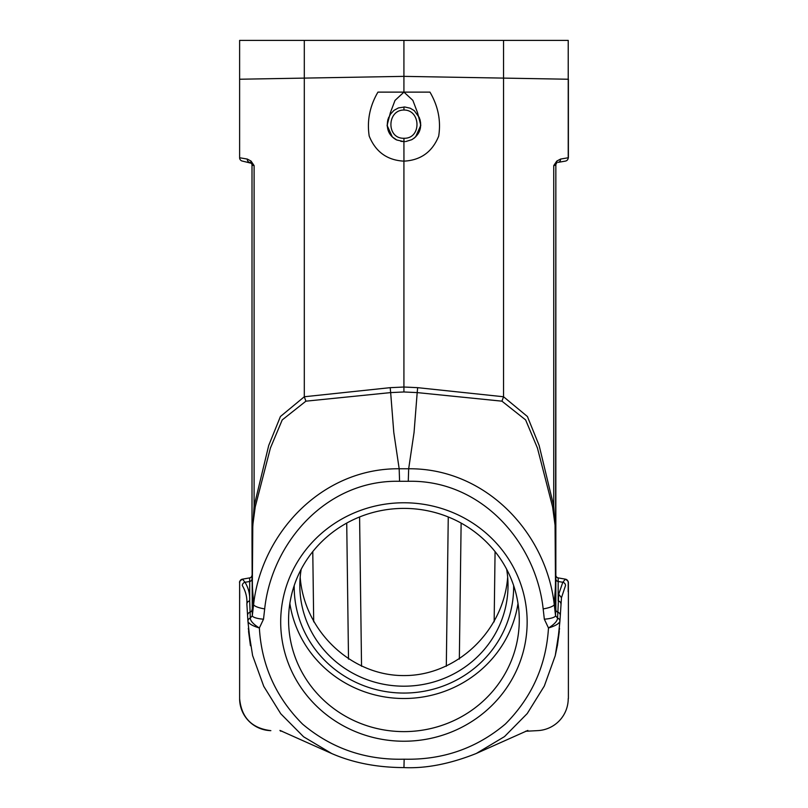 <?xml version="1.0" encoding="UTF-8"?>
<svg xmlns="http://www.w3.org/2000/svg" width="808" height="808" viewBox="0 0 808 808"><rect width="100%" height="100%" fill="white"/><g stroke="black" fill="none" stroke-linecap="round" stroke-linejoin="round"><path stroke-width="1.21" d="M250.551 645.703L247.935 621.312A3.373 3.262 -3.7 0 1 250.308 618.08L252.298 615.736L252.005 539.148L252.793 525.15L252.399 576.599C252.237 592.951 253.015 591.214 253.591 604.586C261.368 533.603 321.564 468.105 399.172 468.761L408.676 468.761L414.06 432.431L417.191 392.597L501.94 401.172L525.624 419.918L537.431 448.026L552.591 506.808L555.056 525.15L555.45 576.599C555.611 592.951 554.833 591.214 554.258 604.586A11.251 2.808 170.9 0 1 543.168 608.889C535.896 542.138 481.043 479.568 408.272 481.295L399.576 481.295C326.654 479.548 271.801 542.441 264.681 608.889L263.519 619.18L259.368 627.988C253.439 624.291 250.419 620.999 250.308 618.12L249.672 600.91C250.066 594.335 248.521 588.123 245.046 582.275L242.461 579.164L249.672 577.892L249.672 581.487A2.818 2.727 0 0 0 252.005 578.801L252.005 575.124A2.818 2.818 0 0 1 251.349 576.932M252.005 539.148L252.005 165.135L254.106 165.589L251.036 161.065A3.373 2.343 138.5 0 0 251.298 163.267L254.106 165.589L254.106 506.03L252.005 539.148M331.381 753.329L303.596 736.785L280.74 713.727L263.761 686.346L252.823 656.126M246.884 604.202A3.373 3.272 176.3 0 1 249.672 600.91L249.672 581.487L245.046 582.275A3.373 3.242 143 0 0 242.309 585.497C245.753 591.375 247.278 597.607 246.884 604.202L247.935 621.312M239.623 699.041A32.068 32.068 0 0 0 270.852 730.644C251.833 728.341 241.43 717.655 239.623 698.587L239.623 583.73M251.036 161.065L247.278 159.065L239.623 157.762A3.373 3.373 0 0 0 242.41 161.085L251.298 163.267A2.818 2.818 0 0 1 252.005 165.135M239.623 583.305L239.623 698.587M501.94 401.172L503.546 396.758L417.655 387.668L417.191 392.597L403.919 391.971L403.919 161.146C387.204 160.247 375.629 151.894 369.195 136.067C366.862 120.685 369.781 106.04 377.942 92.122L403.919 92.122L403.919 76.366L239.623 79.234L239.623 157.762M417.655 387.668L403.919 387.022L390.193 387.668L304.303 396.758L280.426 416.514L268.721 445.45L254.106 506.03A5.626 1.172 9 0 1 255.247 506.808L270.417 448.026L282.224 419.918L305.909 401.172L304.303 396.758L304.303 40.4L239.623 40.4L239.623 79.234M263.519 619.18A11.251 2.838 -176.2 0 1 252.298 615.736L253.591 604.586A11.251 2.808 -170.9 0 0 264.681 608.889M403.96 767.236L404.162 759.187C365.458 760.177 331.603 748.501 302.596 724.14C275.962 697.435 261.56 665.388 259.368 627.988C252.611 625.947 248.803 623.736 247.935 621.332A3.373 3.252 176.4 0 1 250.308 618.12M565.438 579.174A3.373 3.373 0 0 1 568.226 582.497L568.175 582.518A3.373 3.373 100 0 0 565.388 579.164L558.166 577.892L565.388 579.164L562.802 582.275L558.712 594.234L557.863 612.232A2.818 2.727 0 0 1 555.843 609.626L555.843 165.135L555.55 615.736L557.54 618.08A3.373 3.262 3.7 0 1 559.914 621.312L557.358 645.683L555.207 655.803L544.319 686.032L527.24 713.555L504.495 736.603L476.71 753.228M525.614 731.26L536.997 730.664M568.388 582.497L568.388 698.587L568.388 582.497M559.914 621.312L561.479 597.698L565.539 585.497A3.373 3.242 -143 0 0 562.802 582.275L558.166 581.487A2.818 2.727 0 0 1 555.843 578.801M305.909 401.172L390.658 392.597L393.789 432.431L399.172 468.761L399.576 481.295M252.52 524.645A5.626 1.838 6.5 0 1 252.793 525.15L255.247 506.808M403.919 161.146C420.675 160.287 432.26 151.965 438.673 136.188C441.097 120.887 438.189 106.191 429.957 92.122L403.919 92.122M429.957 92.122L377.942 92.122M408.272 481.295L408.676 468.761C486.184 468.145 546.289 533.28 554.258 604.586L555.55 615.736A11.251 2.838 176.2 0 1 544.329 619.18L543.168 608.889M555.318 524.645A5.626 1.838 173.5 0 0 555.056 525.15L553.743 506.03L539.128 445.45L527.412 416.514L503.546 396.758L503.546 78.103L568.226 79.234L568.226 157.762L560.57 159.065L556.813 161.065L553.743 165.589L556.56 163.256A3.373 2.343 -138.5 0 0 556.813 161.065M403.95 106.969L403.95 110.029C386.911 109.878 386.234 138.875 403.95 138.259L403.95 141.632L396.768 139.996L392.213 136.855L388.87 132.189L387.224 126.109L387.971 119.453L390.426 114.211L394.001 110.353L398.495 107.898L404.768 106.989L410.262 108.222L414.251 110.635L419.201 117.412L420.614 122.816L420.322 128.502L418.291 133.562L414.454 137.936L411.716 139.713L405.757 141.531M415.565 136.966L420.806 125.29L417.514 112.645L412.858 100.354L403.95 92.122L395.021 100.414L390.355 112.726L387.093 125.371L392.345 136.976M403.919 731.614A115.352 111.605 180 0 0 519.271 619.999A115.352 111.605 180 0 0 403.919 508.394A115.352 111.605 180 0 0 288.577 619.999A115.352 111.605 180 0 0 403.919 731.614M289.85 603.455A115.352 111.605 180 0 0 403.919 698.506A115.352 111.605 180 0 0 517.999 603.455M346.723 523.079L348.511 659.116M507.666 577.185C503.636 631.189 456.51 675.882 403.919 675.569C351.339 675.882 304.212 631.189 300.182 577.185M461.126 523.079L459.338 659.116M560.964 604.202A3.373 3.272 -176.3 0 0 558.166 600.91L558.166 577.892A2.818 2.818 0 0 1 555.843 575.124A2.818 2.818 0 0 0 556.5 576.932A2.818 2.818 0 0 1 555.843 575.124M552.591 506.808A5.626 1.172 171 0 1 553.743 506.03L553.743 165.589L555.843 165.135A2.818 2.818 0 0 1 556.55 163.267L556.56 163.256M560.57 159.065A3.373 2.969 -100 0 1 558.166 162.368L565.438 161.085A3.373 3.373 0 0 0 568.226 157.762M537.31 730.634A32.068 32.068 0 0 0 568.226 698.587M568.388 79.234L568.388 157.762L568.388 79.234M503.546 40.4L403.919 40.4L403.919 76.366L503.546 78.103L503.546 40.4L568.226 40.4L568.226 79.234M301.192 569.256A104.091 100.717 180 0 0 299.829 585.477A104.091 100.717 180 0 0 403.919 686.194A104.091 100.717 180 0 0 508.02 585.477A104.091 100.717 180 0 0 506.656 569.256M513.635 585.548A109.726 106.161 0 0 1 403.919 693.062A109.726 106.161 0 0 1 294.213 585.548M560.287 615.474A3.373 3.272 -176.5 0 0 557.863 612.232L557.54 618.12C557.429 620.999 554.409 624.291 548.481 627.988L544.329 619.18M390.193 387.668L390.658 392.597L403.919 391.971M403.919 741.229A123.23 119.23 0 0 1 297.203 562.378A123.23 119.23 0 0 1 510.636 562.378A123.23 119.23 0 0 1 403.919 741.229M403.95 110.029C421.029 109.868 421.614 138.915 403.95 138.259M404.808 141.612L400.869 141.339M557.54 618.12A3.373 3.252 -176.4 0 1 559.914 621.332C559.045 623.736 555.227 625.947 548.481 627.988C546.188 665.398 531.836 697.395 505.414 723.988C476.488 748.36 442.744 760.096 404.162 759.187M242.41 579.174L242.461 579.164A3.373 3.373 -100 0 0 239.673 582.518C239.067 581.942 239.996 580.821 242.461 579.164L242.41 579.174A3.373 3.373 0 0 0 239.623 582.497M242.461 579.164L249.672 577.892A2.818 2.818 0 0 0 252.005 575.124M251.288 163.256L250.662 162.731M247.278 159.065A3.373 2.969 100 0 0 249.672 162.368M568.226 40.4L544.562 40.4M239.623 40.4L263.287 40.4M403.919 40.4L304.303 40.4M252.005 609.626A2.818 2.727 0 0 1 249.985 612.232A3.373 3.272 176.5 0 0 247.561 615.474M403.919 141.632L403.95 161.146M558.712 594.234L561.479 597.698M313.696 621.827L312.777 551.601M494.153 621.827L495.072 551.601M359.59 516.969L361.54 666.287M448.258 516.969L446.309 666.287M404.01 767.59C377.144 767.509 353.076 762.833 331.785 753.571L279.942 730.412M281.891 731.129L280.426 731.089M250.45 645.723L248.551 631.422M239.612 581.871L239.693 598.233M252.641 655.753L248.309 628.351M559.298 631.422L557.399 645.693M403.96 767.6C425.897 768.61 449.935 763.934 476.074 753.561L527.846 730.432M525.947 731.129L527.119 731.099M568.175 591.759L568.226 581.922M555.843 539.148L555.843 583.881M568.175 582.518C568.781 581.942 567.852 580.821 565.388 579.164L565.388 579.164M419.968 119.463C422.039 128.29 419.301 135.027 411.777 139.693M387.921 119.493C386.012 128.704 388.759 135.441 396.152 139.713M419.635 118.554L419.099 117.18M388.264 118.554L388.799 117.19M559.53 628.382L555.278 655.47"/></g></svg>
